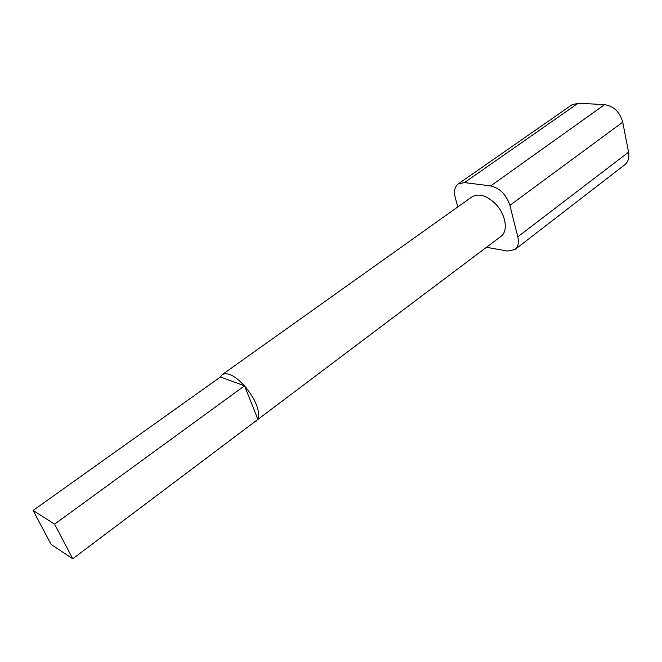 <?xml version="1.0" encoding="UTF-8"?>
<svg xmlns="http://www.w3.org/2000/svg" width="662" height="662" viewBox="0 0 662 662"><rect width="100%" height="100%" fill="white"/><g stroke="black" fill="none" stroke-linecap="round" stroke-linejoin="round"><path stroke-width="0.99" d="M244.535 385.83C234.927 375.668 227.513 371.92 222.283 374.568L220.454 376.984L244.535 385.83L257.841 419.178C260.24 410.821 255.805 399.699 244.535 385.83L54.59 524.139L72.746 558.811L500.861 236.45C508.648 231.195 505.76 213.867 495.068 203.408C486.264 195.265 478.543 193.097 471.882 196.92L222.283 374.568M254.158 421.959L256.335 421.024M486.504 247.29L507.456 251.03L514.978 249.533C518.172 246.852 519.107 242.615 517.8 236.831L628.569 152.161C629.496 157.697 628.255 161.884 624.829 164.73L514.978 249.533M517.8 236.831L509.889 205.352L622.727 122.156L628.569 152.161M622.727 122.156C619.822 112.002 613.782 106.16 604.613 104.646L578.207 103.206L571.761 104.919L458.245 183.92C454.686 186.725 453.702 191.301 455.274 197.648L457.823 206.933M509.889 205.352C506.289 194.611 499.893 188.132 490.691 185.923L604.613 104.646M458.245 183.92L464.484 182.588L490.691 185.923M54.59 524.139L33.1 510.452L220.454 376.984M33.1 510.452L51.131 544.421L72.746 558.811M464.484 182.588L578.207 103.206"/></g></svg>
